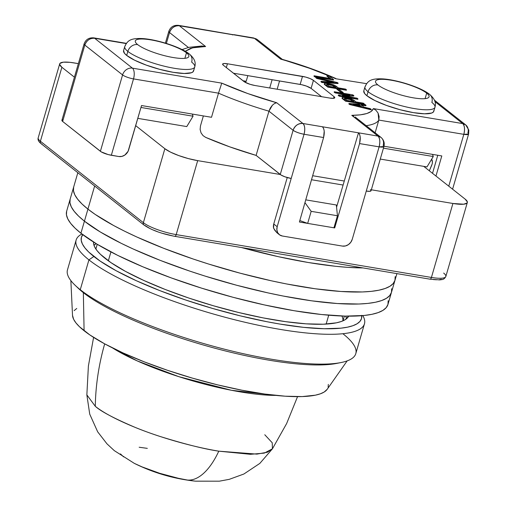 <?xml version="1.0" encoding="UTF-8"?>
<svg xmlns="http://www.w3.org/2000/svg" width="507" height="507" viewBox="0 0 507 507"><rect width="100%" height="100%" fill="white"/><g stroke="black" fill="none" stroke-linecap="round" stroke-linejoin="round"><path stroke-width="0.76" d="M93.599 337.396L88.402 365.94L86.855 394.89L95.291 406.297A235.907 202.901 -51.7 0 1 104.683 343.86A235.907 202.901 128.3 0 0 95.291 406.297L86.855 394.89L89.726 414.137L97.667 431.812L106.958 443.815L114.322 450.66L134.273 463.341A50.047 10.92 16.2 0 0 187.368 480.04A68.629 31.649 -80.5 0 0 218.783 451.167C204.568 449.101 185.042 444.214 160.187 436.502C136.047 428.745 108.111 416.646 95.291 406.297C100.899 411.437 114.297 418.509 135.489 427.528C156.815 436.293 190.169 446.458 218.783 451.167A68.629 31.649 99.5 0 1 187.368 480.04L178.439 478.304L159.661 473.291L142.055 466.89L134.488 463.449C153.773 472.968 174.104 478.874 195.487 481.168L219.373 481.175L229.253 479.343L243.886 474.013L259.85 463.385L272.436 448.809L264.286 453.119L250.439 454.304L218.783 451.167L256.897 454.114L267.455 452.212L272.436 448.809L272.24 442.776L264.774 434.746M139.152 447.237L147.315 448.365M123.543 456.851L120.476 453.904M195.531 481.175L187.368 480.04M276.017 395.409L231.414 390.276L178.876 376.682L137.264 360.921L112.446 347.891A106.375 23.202 16.2 0 0 276.017 395.409M108.34 260.807L110.919 251.928L108.34 260.807M433.27 156.53L383.444 148.171L433.27 156.53L432.553 154.388L433.27 156.53L426.983 166.911L433.27 156.53M431.672 159.173L432.465 162.234M192.337 114.069L193.053 116.211L140.965 107.465L193.053 116.211L186.766 126.585L137.796 118.365L186.766 126.585L193.053 116.211L192.337 114.069M426.983 166.911L380.275 159.071L426.983 166.911M431.806 165.111L429.321 170.789L432.294 163.66L432.332 160.82L431.882 159.553M337.447 215.748L333.942 227.801L307.667 223.397L311.171 211.337L337.447 215.748L311.171 211.337L307.667 223.397L299.827 220.545L307.667 223.397L333.942 227.801L337.447 215.748L336.35 204.993L337.447 215.748M441.312 279.3L439.303 279.706M436.502 279.775L433.333 279.547M172.507 235.844L162.715 233.404M157.417 231.642L153.342 230.051M149.761 228.404L144.926 225.463A2.573 2.212 -51.7 0 1 144.032 225.07A2.573 2.212 -51.7 0 1 143.373 222.674A2.573 2.212 128.3 0 0 144.007 225.051M41.948 144.026A2.573 2.212 -51.7 0 1 41.029 143.614A2.573 2.212 -51.7 0 1 40.395 141.231A25.737 5.615 -163.8 0 1 38.228 137.765M443.65 273.077A25.737 5.615 -163.8 0 1 445.818 276.549A25.737 5.615 -163.8 0 1 431.425 277.443A2.573 1.185 99.5 0 1 429.987 279.167A2.573 1.185 99.5 0 1 429.695 279.04M304.954 202.648L311.171 211.337L304.954 202.648M305.753 199.853L336.35 204.993L305.753 199.853M174.757 236.325A2.573 1.185 -80.5 0 0 176.195 234.602L431.425 277.443L452.916 203.478L463.69 204.207L467.061 203.003L467.365 201.944L465.134 199.112L423.719 166.359L465.134 199.112A25.737 5.615 -163.8 0 1 467.327 202.515A25.737 5.615 -163.8 0 1 452.916 203.478L431.425 277.443A25.737 5.615 16.2 0 0 445.843 276.48C444.816 278.419 443.492 279.458 441.87 279.598L439.67 279.902L429.968 279.167A2.573 1.185 -80.5 0 0 431.425 277.443L176.195 234.602A2.573 1.185 99.5 0 1 174.738 236.325A2.573 1.185 99.5 0 1 174.465 236.199M176.195 234.602A25.737 5.615 -163.8 0 1 143.373 222.674L40.395 141.231A2.573 2.212 128.3 0 0 41.048 143.633C38.545 141.599 37.594 139.666 38.202 137.834A25.737 5.615 16.2 0 0 40.395 141.231L61.886 67.273A25.737 5.615 -163.8 0 1 59.693 63.869A25.737 5.615 -163.8 0 1 74.104 62.906L78.37 63.622L69.909 62.323L63.331 62.177L59.959 63.381L59.655 64.44L61.886 67.273L40.395 141.231L143.373 222.674A25.737 5.615 16.2 0 0 176.195 234.602L197.686 160.637L176.195 234.602M452.916 203.478L371.352 189.789L452.916 203.478M343.1 185.042L311.513 179.744L343.1 185.042M275.605 102.991L276.708 102.75C256.428 97.008 238.113 90.474 221.755 83.142L218.517 93.168A107.23 23.392 16.2 0 0 268.957 111.185L293.103 130.28A8.581 7.377 -51.7 0 1 302.945 123.499A8.581 3.955 99.5 0 1 304.042 134.254L291.195 178.47L304.042 134.254L323.593 137.536C324.765 132.511 324.385 128.924 322.465 126.775L323.599 128.429L324.214 131.053L323.593 137.536L299.409 222.009L334.696 227.928L334.056 227.421L334.696 227.928L359.558 143.576L379.109 146.853L383.913 146.536A8.581 1.87 -163.8 0 1 379.109 146.853A8.581 3.955 -80.5 0 0 378.013 136.098A8.581 7.377 -51.7 0 1 380.998 137.41L378.013 136.098C379.933 138.246 380.301 141.833 379.109 146.853L352.251 239.31A8.581 7.377 -51.7 0 1 342.409 246.085L345.457 245.958L348.398 244.628L350.787 242.289L352.251 239.31L379.109 146.853L359.558 143.576L334.696 227.928L299.409 222.009L323.593 137.536L304.042 134.254A8.581 1.87 -163.8 0 1 293.103 130.28C295.651 131.997 299.295 133.322 304.042 134.254C305.233 129.234 304.865 125.647 302.945 123.499C298.268 123.252 294.992 125.514 293.103 130.28L280.257 174.497L197.686 160.637A25.737 5.615 -163.8 0 1 164.864 148.709L143.373 222.674L164.864 148.709L135.686 125.635L164.864 148.709L170.517 152.119L178.743 155.579L188.281 158.571L197.686 160.637L280.257 174.497A8.581 1.87 16.2 0 0 291.195 178.47L277.183 226.705L273.748 223.993A8.581 7.377 128.3 0 0 273.59 228.182L276.74 232.58L279.37 234.697A8.581 7.377 -51.7 0 1 277.183 226.705L276.86 229.88L277.728 232.764L279.661 234.912L282.355 236.008A8.581 7.377 -51.7 0 1 279.37 234.697M74.428 77.191L61.886 67.273L74.428 77.191M87.933 209.112L94.644 186.012L87.933 209.112A167.278 36.491 16.2 0 0 263.577 279.04A167.278 36.491 16.2 0 0 394.953 280.358A167.278 36.491 -163.8 0 1 263.577 279.04A167.278 36.491 -163.8 0 1 87.933 209.112L82.077 204.042L77.685 199.257L74.802 194.808L73.458 190.727L73.661 187.064L73.458 190.727L74.802 194.808L77.685 199.257L82.077 204.042L87.933 209.112A167.278 36.491 -163.8 0 1 73.673 187.013A167.278 36.491 16.2 0 0 87.933 209.112L84.428 221.172L87.933 209.112L95.196 214.423L87.933 209.112M363.025 267.93A167.278 36.491 -163.8 0 1 241.395 247.511L278.413 256.694L308.256 262.506L335.533 266.283L347.865 267.36L363.025 267.93M395.168 276.645L394.966 280.308L393.217 283.527L389.934 286.265L385.155 288.489L378.919 290.194L371.295 291.354L362.353 291.956L340.862 291.474L315.278 288.775L286.582 283.958L271.41 280.815L240.141 273.191L208.643 264.052L193.192 259.02L163.622 248.272L136.77 236.972L124.69 231.243L113.663 225.539L95.196 214.423L113.663 225.539L124.69 231.243L136.77 236.972L163.622 248.272L193.192 259.02L208.643 264.052L240.141 273.191L271.41 280.815L286.582 283.958L315.278 288.775L340.862 291.474L362.353 291.956L371.295 291.354L378.919 290.194L385.155 288.489L389.934 286.265L393.217 283.527L394.966 280.308L395.168 276.645M77.831 172.716L70.169 199.074A167.278 36.491 16.2 0 0 84.428 221.172A167.278 36.491 16.2 0 0 260.072 291.1A167.278 36.491 16.2 0 0 391.448 292.412A167.278 36.491 -163.8 0 1 260.072 291.1A167.278 36.491 -163.8 0 1 84.428 221.172L78.572 216.102L74.18 211.318L71.297 206.862L69.953 202.787L70.156 199.118L69.953 202.787L71.297 206.862L74.18 211.318L78.572 216.102L84.428 221.172A167.278 36.491 -163.8 0 1 70.169 199.074L66.671 211.134A167.278 36.491 16.2 0 0 80.924 233.233L84.428 221.172L80.924 233.233A167.278 36.491 16.2 0 0 256.567 303.161A167.278 36.491 16.2 0 0 387.944 304.473L396.911 273.615M391.664 288.705L391.461 292.368L389.712 295.587L386.429 298.319L381.651 300.55L375.414 302.254L367.79 303.414L358.848 304.016L337.358 303.535L311.773 300.835L283.077 296.018L267.905 292.869L236.636 285.251L205.139 276.112L189.688 271.08L160.117 260.332L133.265 249.032L121.186 243.303L100.297 231.972L84.428 221.172L100.297 231.972L121.186 243.303L133.265 249.032L160.117 260.332L189.688 271.08L205.139 276.112L236.636 285.251L267.905 292.869L283.077 296.018L311.773 300.835L337.358 303.535L358.848 304.016L367.79 303.414L375.414 302.254L381.651 300.55L386.429 298.319L389.712 295.587L391.461 292.368L391.664 288.705M96.229 243.69A132.967 29.007 16.2 0 0 93.947 245.217L96.229 243.69M105.114 258.374A132.967 29.007 -163.8 0 1 93.548 242.035L93.605 243.759L94.676 246.998L96.97 250.54L100.456 254.343L110.887 262.588L125.565 271.429L143.931 280.51L165.276 289.497L188.781 298.04L213.542 305.803L238.607 312.502L263.013 317.864L285.821 321.692L306.158 323.84L323.238 324.22L336.414 322.82L341.363 321.47L345.166 319.695L348.689 316.165A132.967 29.007 -163.8 0 1 242.016 313.32A132.967 29.007 -163.8 0 1 105.114 258.374M361.745 315.709A145.832 31.814 -163.8 0 1 253.094 318.833A145.832 31.814 -163.8 0 1 93.852 256.485L88.928 259.869A150.123 32.746 16.2 0 0 262.366 326.077A150.123 32.746 16.2 0 0 362.86 315.715L362.797 315.62A150.123 32.746 -163.8 0 1 364.463 323.808A150.123 32.746 -163.8 0 1 246.56 322.629A150.123 32.746 -163.8 0 1 88.928 259.869L80.264 289.706A150.123 32.746 16.2 0 0 237.891 352.466A150.123 32.746 16.2 0 0 355.794 353.645L364.463 323.808M328.726 315.202L326.14 324.087L328.726 315.202M338.739 362.961A145.832 31.814 -163.8 0 1 211.153 347.2A145.832 31.814 -163.8 0 1 83.344 292.659L80.264 289.706L83.344 292.659A145.832 31.814 16.2 0 0 208.713 346.522A145.832 31.814 16.2 0 0 336.642 363.424L341.015 362.549A150.123 32.746 -163.8 0 1 209.321 345.153A150.123 32.746 -163.8 0 1 80.264 289.706A150.123 32.746 -163.8 0 1 75.175 285.321L78.401 288.394A145.832 31.814 16.2 0 0 83.344 292.659L84.092 330.729A132.967 29.007 16.2 0 0 218.999 385.2A132.967 29.007 16.2 0 0 327.173 389.325L347.168 360.883M342.998 333.809A150.123 32.746 -163.8 0 1 341.015 362.549M327.192 389.306L324.144 392.05L320.342 393.825L315.392 395.175L302.223 396.575L285.137 396.195L264.8 394.047L241.991 390.219L217.585 384.857L192.521 378.159L167.76 370.395L144.254 361.852L122.909 352.872L104.543 343.784L89.866 334.943L79.434 326.698L75.949 322.896L73.654 319.353L72.507 315.31M74.142 310.639L76.747 308.465M328.308 384.407L328.143 387.316M70.866 280.612L72.514 315.341A132.967 29.007 16.2 0 0 84.092 330.729L83.344 292.659A145.832 31.814 -163.8 0 1 76.88 286.886M76.139 240.039L67.469 269.876A150.123 32.746 16.2 0 0 80.264 289.706L88.928 259.869A150.123 32.746 -163.8 0 1 76.139 240.039A150.123 32.746 -163.8 0 1 81.931 234.019L81.823 234.069A150.123 32.746 16.2 0 0 88.928 259.869L93.852 256.485A145.832 31.814 -163.8 0 1 82.768 234.659M341.914 316.019A128.677 28.069 -163.8 0 1 342.897 320.861M346.649 318.63L345.54 316.121A132.967 29.007 16.2 0 1 346.649 318.63M361.7 315.354L361.523 318.548L359.995 321.356L357.137 323.739L352.967 325.684L347.536 327.167L340.888 328.175L324.22 328.739L303.598 327.345L279.826 324.055L267.031 321.73L240.267 315.848L212.775 308.503L185.619 299.986L159.838 290.619L136.427 280.764L116.287 270.801L100.183 261.111L88.744 252.061L84.922 247.891L82.407 244.006L81.234 240.451L81.412 237.257L82.939 234.449M388.159 300.765L387.956 304.428L386.207 307.641L382.924 310.379L378.146 312.61L371.916 314.315L364.286 315.468L345.166 316.115L321.514 314.517L294.244 310.74L264.401 304.929L233.131 297.311L201.64 288.166L171.132 277.861L142.784 266.783L117.681 255.363L96.793 244.032L80.924 233.233L75.068 228.163L70.676 223.378L67.799 218.923L66.449 214.848L66.658 211.178M189.555 54.192A8.581 7.377 -51.7 0 1 191.652 62.108A36.46 7.954 -163.8 0 1 194.764 66.924A36.46 7.954 -163.8 0 1 166.125 66.639A36.46 7.954 -163.8 0 1 127.846 51.397A36.46 7.954 -163.8 0 1 124.741 46.581L123.575 50.605A36.46 7.954 16.2 0 0 126.68 55.421L127.846 51.397A8.581 7.377 -51.7 0 1 137.689 44.622A27.879 6.084 -163.8 0 1 135.312 40.94A27.879 6.084 -163.8 0 1 157.208 41.156A27.879 6.084 -163.8 0 1 186.481 52.81A27.879 6.084 -163.8 0 1 188.858 56.492A27.879 6.084 -163.8 0 1 166.961 56.277A27.879 6.084 -163.8 0 1 137.689 44.622A27.879 6.084 -163.8 0 1 150.928 39.895A27.879 6.084 -163.8 0 1 186.481 52.81L184.878 58.33L186.481 52.81A8.581 7.377 -51.7 0 1 189.555 54.192A8.581 7.377 128.3 0 0 186.481 52.81A27.879 6.084 -163.8 0 1 173.242 57.538A27.879 6.084 -163.8 0 1 137.689 44.622A8.581 7.377 128.3 0 0 127.846 51.397A36.46 7.954 16.2 0 0 163.723 66.062A36.46 7.954 16.2 0 0 194.118 67.881M429.771 94.511A8.581 7.377 -51.7 0 1 431.869 102.433A36.46 7.954 -163.8 0 1 434.981 107.25A36.46 7.954 -163.8 0 1 406.348 106.964A36.46 7.954 -163.8 0 1 368.063 91.723A36.46 7.954 -163.8 0 1 364.958 86.906L363.792 90.924A36.46 7.954 16.2 0 0 366.897 95.741L368.063 91.723A8.581 7.377 -51.7 0 1 377.905 84.942A27.879 6.084 -163.8 0 1 375.529 81.259A27.879 6.084 -163.8 0 1 397.425 81.475A27.879 6.084 -163.8 0 1 426.698 93.13A27.879 6.084 -163.8 0 1 429.074 96.818A27.879 6.084 -163.8 0 1 407.178 96.596A27.879 6.084 -163.8 0 1 377.905 84.942A27.879 6.084 -163.8 0 1 391.144 80.214A27.879 6.084 -163.8 0 1 426.698 93.13L425.094 98.65L426.698 93.13A8.581 7.377 -51.7 0 1 429.771 94.511A8.581 7.377 128.3 0 0 426.698 93.13A27.879 6.084 -163.8 0 1 413.459 97.857A27.879 6.084 -163.8 0 1 377.905 84.942A8.581 7.377 128.3 0 0 368.063 91.723A36.46 7.954 16.2 0 0 403.94 106.381A36.46 7.954 16.2 0 0 434.334 108.206M326.85 85.094L326.926 84.542L332.288 85.461L335.412 87.388L332.288 85.461L326.793 84.574M360.566 106.267L359.298 105.266L355.293 104.987L359.298 105.266L360.566 106.267M344.64 99.163L344.716 98.605L350.077 99.53L353.202 101.457L350.077 99.53L344.583 98.637M327.04 84.137L326.926 84.542L327.04 84.137L328.086 84.149L329.442 84.346L329.328 84.745L329.442 84.346L332.034 84.942L332.288 85.461L332.693 85.163L336.204 87.521L329.024 86.317L336.204 87.521L332.408 85.062L327.04 84.137L326.964 84.688L329.024 86.317L326.762 84.492L327.04 84.137L326.964 84.688M352.942 104.417L361.472 106.489L359.412 104.86L359.298 105.266L359.412 104.86L352.942 104.417L361.472 106.489L359.412 104.86L352.942 104.417M344.83 98.206L344.716 98.605L344.83 98.206L345.875 98.219L347.232 98.409L347.118 98.814L347.232 98.409L349.824 99.011L350.077 99.53L350.483 99.233L353.994 101.59L346.813 100.386L353.994 101.59L350.198 99.131L344.83 98.206L344.754 98.757L346.813 100.386L344.551 98.561L344.83 98.206L344.754 98.757M282.355 236.008L342.409 246.085L282.355 236.008M333.6 79.643L315.024 76.525L314.087 75.784L330.608 78.56L326.964 75.682L329.024 76.025L333.6 79.643L315.024 76.525L314.904 76.931L333.486 80.049L333.6 79.643L333.486 80.049L314.904 76.931L315.024 76.525L314.087 75.784L313.966 76.189L314.904 76.931L313.966 76.189L314.087 75.784L330.608 78.56L326.964 75.682L326.85 76.082L329.81 78.427L326.85 76.082L326.964 75.682L329.024 76.025L333.6 79.643M338.112 83.142L322.002 82.115L321.051 81.361L334.062 82.235L316.856 78.046L315.905 77.292L337.402 82.578L338.112 83.142L322.002 82.115L321.882 82.514L337.998 83.541L338.112 83.142L337.998 83.541L321.882 82.514L322.002 82.115L321.051 81.361L320.931 81.766L321.882 82.514L320.931 81.766L321.051 81.361L334.062 82.235L316.856 78.046L316.736 78.446L331.622 82.077L316.736 78.446L316.856 78.046L315.905 77.292L315.791 77.698L316.736 78.446L315.791 77.698L315.905 77.292L337.402 82.578L338.112 83.142M324.81 83.319L324.398 83.883L327.902 86.716L346.49 89.834L345.552 89.093L338.264 87.869L334.062 85.03L327.934 83.503L324.81 83.319L328.492 83.592L333.137 84.694L336.008 86.089L338.264 87.869L345.552 89.093L346.49 89.834L327.902 86.716L327.788 87.115L346.37 90.233L346.49 89.834L346.37 90.233L327.788 87.115L327.902 86.716L324.714 84.187L324.594 84.593L327.788 87.115L324.594 84.593L324.81 83.319L324.188 84.004M370.294 108.663L371.244 109.411L349.754 104.125L348.962 103.504L365.072 104.531L366.022 105.279L361.193 104.987L363.804 107.053L370.294 108.663L371.244 109.411L371.13 109.816L371.244 109.411L349.754 104.125L349.634 104.531L371.13 109.816L349.634 104.531L349.754 104.125L348.962 103.504L348.841 103.903L349.634 104.531L348.841 103.903L348.962 103.504L365.072 104.531L366.022 105.279L365.908 105.684L366.022 105.279L361.193 104.987L363.804 107.053L370.294 108.663M126.37 43.342L93.744 37.86A8.581 3.955 99.5 0 1 94.663 38.285A8.581 7.377 128.3 0 0 84.821 45.066C86.703 40.294 89.986 38.038 94.663 38.285L93.744 37.86C88.934 37.505 85.715 39.527 84.086 43.932L61.898 120.305A8.581 1.87 16.2 0 0 62.634 121.439L84.821 45.066A8.581 1.87 -163.8 0 1 84.086 43.932L84.821 45.066L122.58 74.922A8.581 7.377 -51.7 0 1 132.422 68.147A8.581 3.955 99.5 0 1 133.518 78.902A8.581 1.87 -163.8 0 1 122.58 74.922L100.392 151.301A8.581 1.87 16.2 0 0 111.331 155.275L133.518 78.902A8.581 3.955 -80.5 0 0 132.422 68.147A8.581 7.377 128.3 0 0 122.58 74.922A8.581 1.87 16.2 0 0 133.518 78.902L218.517 93.168L221.755 83.142L247.746 93.548L276.708 102.75L302.945 123.499L322.465 126.775L378.013 136.098L351.776 115.349L360.236 114.861L366.815 113.536L371.238 111.42L373.386 108.593L376.048 110.374L378.076 113.086L378.818 120.077A107.23 23.392 -163.8 0 1 366.181 125.692A107.23 23.392 16.2 0 0 378.818 120.077L379.122 116.642L378.076 113.086L376.048 110.374L373.386 108.593L462.72 123.588L434.974 101.647L462.72 123.588A8.581 7.377 -51.7 0 1 465.705 124.899L462.72 123.588C464.64 125.736 465.008 129.323 463.816 134.342L468.62 134.019A8.581 1.87 -163.8 0 1 463.816 134.342L448.765 186.164L463.816 134.342A8.581 3.955 -80.5 0 0 462.72 123.588L373.386 108.593C371.751 112.909 364.552 115.159 351.776 115.349L378.013 136.098L358.493 132.821L336.572 207.192L358.493 132.821C360.414 134.97 360.769 138.557 359.558 143.576L360.23 137.099L359.628 134.475L358.493 132.821L302.945 123.499L276.708 102.75L274.636 103.428L272.43 105.152L274.636 103.428M234.177 34.71L254.438 38.374A8.581 3.955 -80.5 0 0 253.519 37.949L257.423 39.679A8.581 7.377 128.3 0 0 254.438 38.374L280.675 59.123C300.955 64.864 319.271 71.398 335.628 78.731L366.593 83.661M185.232 51.289L192.603 47.816L205.608 46.524L202.014 45.998L205.608 46.524L179.37 25.768A8.581 7.377 128.3 0 0 169.528 32.549L166.366 43.437L169.528 32.549A8.581 1.87 -163.8 0 1 168.793 31.415L169.528 32.549C171.41 27.784 174.693 25.521 179.37 25.768L178.451 25.35A8.581 3.955 99.5 0 1 179.37 25.768L198.174 28.671M342.599 97.388L342.187 97.952L345.692 100.785L364.279 103.903L363.342 103.162L356.053 101.939L351.852 99.099L345.185 97.49L342.599 97.388L346.281 97.661L350.926 98.757L353.797 100.152L356.053 101.939L363.342 103.162L364.279 103.903L345.692 100.785L345.578 101.185L364.159 104.303L364.279 103.903L364.159 104.303L345.578 101.185L345.692 100.785L342.504 98.257L342.383 98.662L345.578 101.185L342.383 98.662L342.599 97.388L341.978 98.073M357.955 98.903L339.367 95.785L338.353 94.98L349.887 94.961L335.216 92.496L334.278 91.754L352.866 94.872L353.854 95.658L342.345 95.696L357.017 98.162L357.955 98.903L339.367 95.785L339.253 96.184L357.841 99.302L357.955 98.903L357.841 99.302L339.253 96.184L339.367 95.785L338.353 94.98L338.239 95.379L339.253 96.184L338.239 95.379L338.353 94.98L349.887 94.961L335.216 92.496L335.095 92.901L347.403 94.961L335.095 92.901L335.216 92.496L334.278 91.754L334.164 92.16L335.095 92.901L334.164 92.16L334.278 91.754L352.866 94.872L353.854 95.658L353.734 96.057L353.854 95.658L342.345 95.696L357.017 98.162L357.955 98.903M343.252 92.654L341.452 92.35L336.94 88.782L338.739 89.086L343.252 92.654L341.452 92.35L341.331 92.749L343.131 93.054L343.252 92.654L343.131 93.054L341.331 92.749L341.452 92.35L336.94 88.782L336.819 89.181L341.331 92.749L336.819 89.181L336.94 88.782L338.739 89.086L343.252 92.654M383.913 146.536C384.813 143.006 383.843 139.964 380.998 137.41A8.581 7.377 -51.7 0 1 383.184 145.401A8.581 1.87 -163.8 0 1 383.913 146.536L371.067 190.752A8.581 1.87 16.2 0 1 366.263 191.069L369.857 191.316L371.08 190.562M467.891 132.885A8.581 1.87 -163.8 0 1 468.62 134.019L468.823 130.09L465.705 124.899A8.581 7.377 -51.7 0 1 467.891 132.885M232.612 34.939L233.423 34.666M200.132 129.5L200.461 125.939L200.132 129.5L201.064 132.904L200.132 129.5M203.028 135.616L201.064 132.904L203.028 135.616L205.671 137.384L203.028 135.616M61.987 120.14L62.634 121.439L100.392 151.301L122.58 74.922L84.821 45.066L62.634 121.439L101.204 151.853L108.194 154.584L118.834 156.536A8.581 7.377 -51.7 0 0 128.677 149.755L141.523 105.538L211.508 117.288L218.517 93.168L133.518 78.902L111.331 155.275L118.834 156.536L121.889 156.403L124.83 155.072L128.081 151.301L141.523 105.538L211.508 117.288L218.517 93.168A107.23 23.392 -163.8 0 0 268.957 111.185L256.111 155.402L229.741 146.859L205.671 137.384A107.23 23.392 16.2 0 0 256.111 155.402L280.257 174.497L293.103 130.28L268.957 111.185L270.326 107.985L272.43 105.152L268.957 111.185L256.111 155.402L281.074 175.048L284.883 176.785L291.195 178.47L277.183 226.705L273.748 223.993L287.241 177.551L273.748 223.993L273.59 228.182L275.009 230.609L277.38 233.125M324.689 83.718L324.594 84.593L324.182 84.029L324.486 83.769M361.757 105.431L365.908 105.684L361.757 105.431M355.065 116.933L355.42 117.187L355.065 116.933M351.776 115.349L353.626 116.09M378.818 120.077L463.816 134.342L378.818 120.077L375.129 132.771L378.818 120.077M335.824 78.56L309.638 68.318L282.443 59.503M281.683 59.192L280.675 59.123L254.438 38.374L197.762 28.601M232.998 34.774L179.37 25.768L205.608 46.524L197.147 47.012L190.569 48.336L185.213 51.283M169.528 32.549L188.376 47.455L169.528 32.549M202.014 45.998L188.959 47.328L182.057 49.591M94.663 38.285L126.199 43.577L94.663 38.285L132.422 68.147L94.663 38.285M221.755 83.142L132.422 68.147L221.755 83.142M342.478 97.788L342.383 98.662L341.972 98.098L342.276 97.838M344.69 96.089L353.734 96.057L344.69 96.089M365.598 85.949A36.46 7.954 16.2 0 0 368.063 91.723L366.897 95.741A36.46 7.954 16.2 0 0 405.175 110.982A36.46 7.954 16.2 0 0 433.808 111.267L434.981 107.25C435.614 104.569 436.502 100.367 429.689 94.441C421.361 87.578 397.862 79.941 383.197 78.915C369.958 78.179 367.556 81.45 364.958 86.906M125.381 45.624A36.46 7.954 16.2 0 0 127.846 51.397L126.68 55.421A36.46 7.954 16.2 0 0 164.959 70.663A36.46 7.954 16.2 0 0 193.592 70.948L194.764 66.924C195.398 64.243 196.285 60.048 189.472 54.122C181.145 47.252 157.645 39.622 142.98 38.595C129.741 37.86 127.339 41.13 124.741 46.581M441.8 155.941L435.957 176.037L441.8 155.941L383.995 146.238L441.8 155.941M203.37 115.919L200.461 125.939L203.37 115.919M312.661 175.72L344.285 181.031L312.661 175.72M313.434 80.353L334.031 96.641L334.772 97.585L333.549 98.339L329.956 98.092L254.888 85.493L250.141 84.339L244.761 82.071L223.353 65.232L222.712 63.933L223.834 63.533L227.428 63.774L305.626 77.064L310.265 78.629L313.434 80.353L311.102 88.389A8.581 1.87 16.2 0 0 300.157 84.415L302.495 76.38A8.581 1.87 -163.8 0 1 313.434 80.353L334.031 96.641L333.536 98.339L334.031 96.641A8.581 1.87 -163.8 0 1 334.759 97.775A8.581 1.87 -163.8 0 1 329.956 98.092L254.888 85.493A8.581 1.87 -163.8 0 1 243.949 81.519L223.353 65.232A8.581 1.87 -163.8 0 1 222.624 64.097A8.581 1.87 -163.8 0 1 227.428 63.774L226.325 67.577L227.428 63.774L302.495 76.38L300.157 84.415L233.454 73.217L301.69 84.713L306.475 86.101L311.102 88.389L313.434 80.353M193.642 70.137L193.218 71.639L191.456 72.723L184.269 73.483L173.172 72.311L159.851 69.383L146.339 65.143L134.691 60.244L126.68 55.421L124.443 53.273L123.581 50.567M433.859 110.456L433.434 111.958L431.672 113.042L424.486 113.802L413.389 112.636L400.067 109.708L386.556 105.469L374.907 100.563L366.897 95.741L364.666 93.592L363.798 90.886M370.338 189.618L370.864 190.125M432.528 173.324L437.769 155.262L432.528 173.324M277.152 89.232L279.553 80.955L277.152 89.232M272.12 79.713L269.718 87.984L272.12 79.713M242.967 80.74L246.193 81.285L245.115 82.28L246.193 81.285L247.834 75.632L246.193 81.285L242.967 80.74M63.115 119.741L62.405 119.886M321.59 96.691L311.102 88.389L321.59 96.691M297.552 396.645L286.645 423.535L272.436 448.809M97.236 244.298L95.861 249.019M344.367 316.095L342.998 320.823M429.968 279.167L174.738 236.325C161.575 233.809 151.34 230.058 144.032 225.07L41.048 143.633M59.693 63.869L38.202 137.834M467.327 202.515L445.843 276.48M326.711 84.32L326.59 84.72M344.5 98.39L344.38 98.789M282.754 59.712L257.423 39.679L253.519 37.949L234 34.672M197.971 28.626L178.451 25.35C173.641 24.989 170.422 27.01 168.793 31.415L165.39 43.139M452.593 189.193L468.62 134.019M380.998 137.41L355.667 117.377M434.436 100.171L465.705 124.899M281.791 59.224C301.595 64.858 319.6 71.284 335.805 78.496"/></g></svg>
